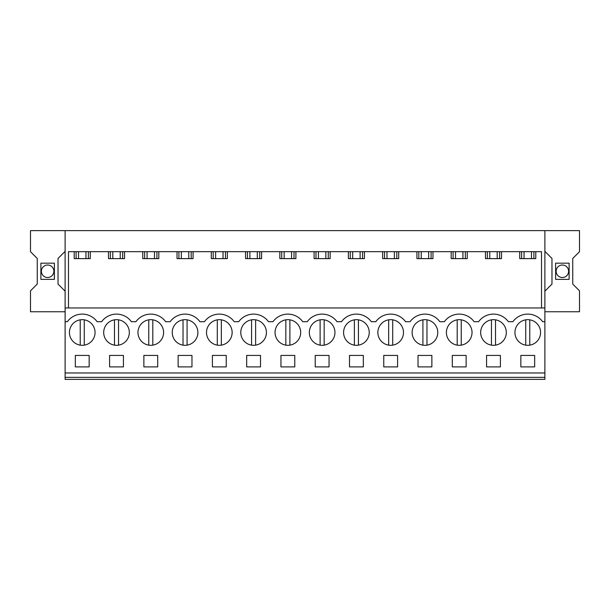 <?xml version="1.0" encoding="UTF-8"?>
<svg xmlns="http://www.w3.org/2000/svg" width="610" height="610" viewBox="0 0 610 610"><rect width="100%" height="100%" fill="white"/><g stroke="black" fill="none" stroke-linecap="round" stroke-linejoin="round"><path stroke-width="0.91" d="M65.11 377.361L65.11 379.374L544.89 379.374L544.89 377.361L65.11 377.361L65.11 307.966L544.89 307.966L544.89 377.361M65.11 311.748L30.5 311.748L30.5 290.833L37.248 284.085L37.248 258.449L30.5 251.709L30.5 230.626L65.11 230.626L65.11 307.966M65.11 291.168L58.026 284.085L58.026 258.449L65.11 251.366M54.381 263.177L54.381 279.365L40.885 279.365L40.885 263.177L54.381 263.177M65.11 372.969L544.89 372.969M65.11 321.699L67.359 321.699A18.384 18.384 0 0 1 97.127 321.699L101.634 321.699A18.384 18.384 0 0 1 131.394 321.699L135.9 321.699A18.384 18.384 0 0 1 165.661 321.699L170.175 321.699A18.384 18.384 0 0 1 199.935 321.699L204.441 321.699A18.384 18.384 0 0 1 234.202 321.699L238.716 321.699A18.384 18.384 0 0 1 268.476 321.699L272.983 321.699A18.384 18.384 0 0 1 302.743 321.699L307.257 321.699A18.384 18.384 0 0 1 337.017 321.699L341.524 321.699A18.384 18.384 0 0 1 371.284 321.699L375.798 321.699A18.384 18.384 0 0 1 405.558 321.699L410.065 321.699A18.384 18.384 0 0 1 439.825 321.699L444.339 321.699A18.384 18.384 0 0 1 474.1 321.699L478.606 321.699A18.384 18.384 0 0 1 508.366 321.699L512.873 321.699A18.384 18.384 0 0 1 542.641 321.699L544.89 321.699M88.389 343.743A12.818 12.818 0 0 1 70.996 338.634A12.818 12.818 0 0 1 76.097 321.241A12.818 12.818 0 0 1 93.49 326.342A12.818 12.818 0 0 1 88.389 343.743M212.41 355.424L226.241 355.424L226.241 366.892L212.41 366.892L212.41 355.424M156.93 343.743A12.818 12.818 0 0 1 139.537 338.634A12.818 12.818 0 0 1 144.639 321.241A12.818 12.818 0 0 1 162.031 326.342A12.818 12.818 0 0 1 152.805 345.146L152.805 319.831M143.868 355.424L143.868 366.892L157.7 366.892L157.7 355.424L143.868 355.424M110.364 321.241A12.818 12.818 0 0 1 127.764 326.342A12.818 12.818 0 0 1 122.656 343.743A12.818 12.818 0 0 1 105.263 338.634A12.818 12.818 0 0 1 110.364 321.241A12.818 12.818 0 0 0 114.489 345.146L114.489 319.831M109.602 355.424L109.602 366.892L123.426 366.892L123.426 355.424L109.602 355.424M225.471 343.743A12.818 12.818 0 0 1 208.079 338.634A12.818 12.818 0 0 1 213.18 321.241A12.818 12.818 0 0 1 230.572 326.342A12.818 12.818 0 0 1 221.346 345.146L221.346 319.831M178.135 355.424L178.135 366.892L191.967 366.892L191.967 355.424L178.135 355.424M259.738 343.743A12.818 12.818 0 0 1 242.345 338.634A12.818 12.818 0 0 1 247.446 321.241A12.818 12.818 0 0 1 264.847 326.342A12.818 12.818 0 0 1 259.738 343.743M294.783 366.892L280.951 366.892L280.951 355.424L294.783 355.424L294.783 366.892M281.721 321.241A12.818 12.818 0 0 1 299.113 326.342A12.818 12.818 0 0 1 294.012 343.743A12.818 12.818 0 0 1 276.62 338.634A12.818 12.818 0 0 1 281.721 321.241M349.492 355.424L349.492 366.892L363.324 366.892L363.324 355.424L349.492 355.424M453.07 321.241A12.818 12.818 0 0 1 470.462 326.342A12.818 12.818 0 0 1 465.361 343.743A12.818 12.818 0 0 1 447.969 338.634A12.818 12.818 0 0 1 453.07 321.241M178.905 321.241A12.818 12.818 0 0 1 196.306 326.342A12.818 12.818 0 0 1 191.197 343.743A12.818 12.818 0 0 1 173.804 338.634A12.818 12.818 0 0 1 178.905 321.241M246.676 355.424L260.508 355.424L260.508 366.892L246.676 366.892L246.676 355.424M350.262 321.241A12.818 12.818 0 0 1 367.655 326.342A12.818 12.818 0 0 1 362.553 343.743A12.818 12.818 0 0 1 345.153 338.634A12.818 12.818 0 0 1 350.262 321.241M315.217 355.424L329.049 355.424L329.049 366.892L315.217 366.892L315.217 355.424M315.988 321.241A12.818 12.818 0 0 1 333.38 326.342A12.818 12.818 0 0 1 328.279 343.743A12.818 12.818 0 0 1 310.887 338.634A12.818 12.818 0 0 1 315.988 321.241M466.132 366.892L452.3 366.892L452.3 355.424L466.132 355.424L466.132 366.892M487.344 321.241A12.818 12.818 0 0 1 504.737 326.342A12.818 12.818 0 0 1 499.636 343.743A12.818 12.818 0 0 1 482.236 338.634A12.818 12.818 0 0 1 487.344 321.241M397.59 366.892L383.759 366.892L383.759 355.424L397.59 355.424L397.59 366.892M396.82 343.743A12.818 12.818 0 0 1 379.428 338.634A12.818 12.818 0 0 1 384.529 321.241A12.818 12.818 0 0 1 401.921 326.342A12.818 12.818 0 0 1 396.82 343.743M431.865 366.892L418.033 366.892L418.033 355.424L431.865 355.424L431.865 366.892M418.803 321.241A12.818 12.818 0 0 1 436.196 326.342A12.818 12.818 0 0 1 431.095 343.743A12.818 12.818 0 0 1 413.694 338.634A12.818 12.818 0 0 1 418.803 321.241M486.574 355.424L486.574 366.892L500.398 366.892L500.398 355.424L486.574 355.424M89.159 366.892L89.159 355.424L75.327 355.424L75.327 366.892L89.159 366.892M521.611 321.241A12.818 12.818 0 0 1 539.004 326.342A12.818 12.818 0 0 1 533.903 343.743A12.818 12.818 0 0 1 516.51 338.634A12.818 12.818 0 0 1 521.611 321.241M534.673 366.892L520.841 366.892L520.841 355.424L534.673 355.424L534.673 366.892M68.48 307.966L68.48 251.671L541.52 251.671L541.52 307.966M65.11 230.626L544.89 230.626L544.89 307.966M544.89 311.748L579.5 311.748L579.5 290.833L572.752 284.085L572.752 258.449L579.5 251.709L579.5 230.626L544.89 230.626M53.108 268.278A6.237 6.237 0 0 1 50.63 276.749A6.237 6.237 0 0 1 42.159 274.264A6.237 6.237 0 0 1 44.644 265.792A6.237 6.237 0 0 1 53.108 268.278M501.512 251.671L501.512 258.617L485.461 258.617L485.461 251.671M467.245 251.671L467.245 258.617L451.186 258.617L451.186 251.671M432.97 251.671L432.97 258.617L416.92 258.617L416.92 251.671M398.704 251.671L398.704 258.617L382.645 258.617L382.645 251.671M364.437 251.671L364.437 258.617L348.379 258.617L348.379 251.671M330.162 251.671L330.162 258.617L314.104 258.617L314.104 251.671M295.896 251.671L295.896 258.617L279.837 258.617L279.837 251.671M261.621 251.671L261.621 258.617L245.563 258.617L245.563 251.671M227.355 251.671L227.355 258.617L211.296 258.617L211.296 251.671M193.08 251.671L193.08 258.617L177.03 258.617L177.03 251.671M158.814 251.671L158.814 258.617L142.755 258.617L142.755 251.671M124.539 251.671L124.539 258.617L108.488 258.617L108.488 251.671M90.272 251.671L90.272 258.617L74.214 258.617L74.214 251.671M535.786 251.671L535.786 258.617L519.728 258.617L519.728 251.671M76.105 251.671L76.105 258.617M88.381 251.671L88.381 258.617M544.89 251.366L551.974 258.449L551.974 284.085L544.89 291.168M555.618 279.365L555.618 263.177L569.115 263.177L569.115 279.365L555.618 279.365M556.892 268.278A6.237 6.237 0 0 1 565.356 265.792A6.237 6.237 0 0 1 567.841 274.264A6.237 6.237 0 0 1 559.37 276.749A6.237 6.237 0 0 1 556.892 268.278M521.619 251.671L521.619 258.617M533.895 251.671L533.895 258.617M110.372 251.671L110.372 258.617M122.656 251.671L122.656 258.617M144.646 251.671L144.646 258.617M156.923 251.671L156.923 258.617M178.913 251.671L178.913 258.617M191.189 251.671L191.189 258.617M213.187 251.671L213.187 258.617M225.464 251.671L225.464 258.617M247.454 251.671L247.454 258.617M259.73 251.671L259.73 258.617M281.728 251.671L281.728 258.617M294.005 251.671L294.005 258.617M315.995 251.671L315.995 258.617M328.271 251.671L328.271 258.617M350.27 251.671L350.27 258.617M362.546 251.671L362.546 258.617M384.536 251.671L384.536 258.617M396.813 251.671L396.813 258.617M418.811 251.671L418.811 258.617M431.087 251.671L431.087 258.617M453.077 251.671L453.077 258.617M465.354 251.671L465.354 258.617M487.344 251.671L487.344 258.617M499.628 251.671L499.628 258.617M85.957 251.671L85.957 258.617M78.53 251.671L78.53 258.617M120.223 251.671L120.223 258.617M112.804 251.671L112.804 258.617M154.49 251.671L154.49 258.617M147.071 251.671L147.071 258.617M188.764 251.671L188.764 258.617M181.345 251.671L181.345 258.617M223.031 251.671L223.031 258.617M215.612 251.671L215.612 258.617M257.306 251.671L257.306 258.617M249.887 251.671L249.887 258.617M291.572 251.671L291.572 258.617M284.153 251.671L284.153 258.617M325.847 251.671L325.847 258.617M318.428 251.671L318.428 258.617M360.113 251.671L360.113 258.617M352.694 251.671L352.694 258.617M394.388 251.671L394.388 258.617M386.969 251.671L386.969 258.617M428.655 251.671L428.655 258.617M421.236 251.671L421.236 258.617M462.929 251.671L462.929 258.617M455.51 251.671L455.51 258.617M497.196 251.671L497.196 258.617M489.777 251.671L489.777 258.617M531.47 251.671L531.47 258.617M524.043 251.671L524.043 258.617M80.223 319.831L80.223 345.146M84.264 319.831L84.264 345.146M118.538 319.831L118.538 345.146M148.756 345.146L148.756 319.831A12.818 12.818 0 0 0 144.639 321.241M187.079 319.831L187.079 345.146A12.818 12.818 0 0 0 191.197 343.743M183.03 319.831L183.03 345.146M217.297 345.146L217.297 319.831A12.818 12.818 0 0 0 213.18 321.241M251.572 319.831L251.572 345.146M255.62 319.831L255.62 345.146M285.838 319.831L285.838 345.146M289.887 319.831L289.887 345.146M320.113 319.831L320.113 345.146M324.162 319.831L324.162 345.146M354.379 319.831L354.379 345.146M358.428 319.831L358.428 345.146M388.654 319.831L388.654 345.146M392.703 319.831L392.703 345.146M422.921 319.831L422.921 345.146M426.969 319.831L426.969 345.146M457.195 319.831L457.195 345.146M461.244 319.831L461.244 345.146M491.462 319.831L491.462 345.146M495.511 319.831L495.511 345.146M525.736 319.831L525.736 345.146M529.777 319.831L529.777 345.146"/></g></svg>
